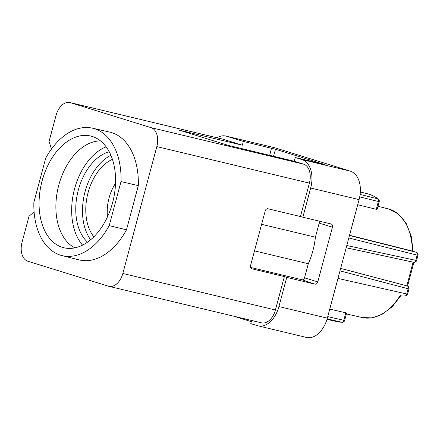 <?xml version="1.0" encoding="UTF-8"?>
<svg xmlns="http://www.w3.org/2000/svg" width="440" height="440" viewBox="0 0 440 440"><rect width="100%" height="100%" fill="white"/><g stroke="black" fill="none" stroke-linecap="round" stroke-linejoin="round"><path stroke-width="0.66" d="M62.458 247.363A57.448 36.85 -76.5 0 0 66.605 248.248A57.448 36.85 -76.5 0 0 113.157 200.475A57.448 36.85 -76.5 0 0 93.28 136.802A57.448 36.85 -76.5 0 0 92.219 136.45L92.18 136.433A57.448 36.85 -76.5 0 0 42.086 180.939A57.448 36.85 -76.5 0 0 62.398 247.341A57.448 36.85 103.5 0 0 62.458 247.363M121.022 181.561L109.208 225.638A65.505 42.015 103.5 0 1 61.903 255.569A65.505 42.015 103.5 0 1 60.5 255.178A65.505 42.015 103.5 0 1 33.875 202.318L45.683 158.24A65.505 42.015 103.5 0 1 92.395 128.161A65.505 42.015 103.5 0 1 94.391 128.7A65.505 42.015 103.5 0 1 121.022 181.561L138.309 185.669L126.484 229.812L109.208 225.638M92.395 128.161L109.599 132.077A65.703 42.147 -76.5 0 1 111.601 132.611A65.703 42.147 103.5 0 1 138.309 185.669M126.484 229.812A65.703 42.147 103.5 0 1 79.013 259.87L61.903 255.569M51.453 149.078L49.088 141.383L56.045 115.412A16.429 10.538 103.5 0 1 69.949 102.559A16.429 10.538 103.5 0 1 70.373 102.68L150.997 127.633A16.429 10.538 103.5 0 1 156.827 146.608L122.832 273.477A16.429 10.538 103.5 0 1 108.933 286.33A16.429 10.538 103.5 0 1 108.504 286.215L27.88 261.256A16.429 10.538 103.5 0 1 22.05 242.281L29.013 216.315L34.089 211.799M108.933 286.33L261.509 322.85A16.429 10.538 -76.5 0 0 275.413 309.991L284.361 276.584L251.884 268.812A2.767 2.118 107.2 0 1 251.74 268.769A2.767 2.118 107.2 0 1 250.536 265.65L265.199 210.936A2.767 2.118 107.2 0 1 267.977 208.764L300.454 216.535L309.402 183.128A16.429 10.538 -76.5 0 0 303.573 164.148L294.245 161.26L227.849 145.25L178.849 130.048L242.358 145.2L243.326 141.422L226.606 136.246A24.64 15.807 103.5 0 0 225.968 136.076A24.64 15.807 103.5 0 0 216.975 137.753M303.573 164.148L150.997 127.633M70.373 102.68L222.954 139.194L242.358 145.2M222.954 139.194L222.459 139.062M294.245 161.26L295.295 157.509L301.939 159.566A24.64 15.807 103.5 0 1 310.679 188.029L302.863 217.212L331.05 223.955A2.833 2.173 107.2 0 1 331.111 223.971A2.833 2.173 107.2 0 1 332.431 227.2L317.774 281.908A2.833 2.173 107.2 0 1 314.925 284.136L286.737 277.393L278.922 306.57A24.64 15.807 103.5 0 1 258.065 325.853A24.64 15.807 103.5 0 1 257.428 325.677L250.784 323.62L251.592 320.474M233.552 316.157L251.29 321.645M286.737 277.393L284.361 276.584M254.502 250.861L308.297 263.736L304.519 277.827A2.464 1.887 -72.8 0 1 302.043 279.763L250.547 267.438M318.973 221.067A2.464 1.887 -72.8 0 1 319.182 223.113L315.403 237.204L261.608 224.329M308.297 263.736C312.043 255.316 314.413 246.472 315.403 237.204M258.065 325.853L306.477 337.442A24.64 15.807 -76.5 0 0 327.327 318.159L359.09 199.617A24.64 15.807 -76.5 0 0 350.345 171.149L275.017 147.835A24.64 15.807 -76.5 0 0 274.373 147.659L225.968 136.076M302.863 217.212L300.454 216.535M295.295 157.509L324.517 164.456L275.501 149.248L243.326 141.422M348.81 237.969L417.148 255.123A2.464 1.595 -75.9 0 0 417.164 253.303A2.464 1.595 -75.9 0 0 416.273 252.274L412.478 251.097M413.138 251.301L411.246 236.17L406.202 223.361L398.376 213.983L388.399 208.906A55.869 35.838 -76.5 0 1 389.593 209.242A55.869 35.838 -76.5 0 1 412.335 251.053L349.531 235.285M406.868 285.835L413.077 262.141M337.975 278.421L407.577 294.179A2.464 2.464 0 0 1 404.652 295.944L404.58 295.928A2.464 1.595 -77.2 0 0 404.652 295.944A2.464 1.595 -77.2 0 0 406.725 294.014L408.122 288.8A2.464 1.601 -75.3 0 0 407.264 285.956L340.665 268.384M357.72 204.721L376.266 209.314L377.19 209.226L379.214 201.674L378.361 201.509A2.464 1.595 103.9 0 0 377.823 198.836A2.464 1.815 -52.5 0 1 378.329 199.078C374.985 196.521 371.36 194.75 367.45 193.76L360.322 191.966M345.989 313.258C346.874 313.22 346.814 313.066 345.812 312.796L329.752 309.111M327.129 318.874L341.918 322.256A2.464 1.876 92.1 0 0 342.183 322.289L336.853 321.596A65.725 42.158 -76.5 0 0 341.918 322.256A2.464 1.595 -77.1 0 0 343.8 320.298L327.74 316.624M74.899 247.858A55.622 35.679 103.5 0 1 58.218 187.325A55.622 35.679 103.5 0 1 100.496 140.905M82.594 245.13A55.44 35.563 103.5 0 1 73.986 191.103A55.44 35.563 103.5 0 1 106.123 146.823M109.197 151.729A49.28 31.609 -76.5 0 0 77.831 192.022A49.28 31.609 -76.5 0 0 87.555 242.149M90.673 239.751A49.28 31.609 103.5 0 1 85.08 191.631A49.28 31.609 103.5 0 1 110.891 155.281M112.42 159.34A44.352 28.446 -76.5 0 0 88.099 192.572A44.352 28.446 -76.5 0 0 93.874 236.819M122.832 273.477L275.413 309.991M309.402 183.128L156.827 146.608M314.925 284.136L302.043 279.763M251.603 268.714L251.884 268.812M304.519 277.827L317.774 281.908M332.431 227.2L319.182 223.113M359.09 199.617L310.679 188.029M278.922 306.57L327.327 318.159M269.665 155.381L271.513 148.17M275.501 149.248L273.51 156.299M275.017 147.835L226.606 136.246M301.939 159.566L350.345 171.149M339.999 270.87L408.975 288.965L407.577 294.179M349.47 235.51L416.273 252.274A2.464 1.887 -72.8 0 1 416.35 252.296L412.407 251.075M418 255.288L417.148 255.123L415.75 260.337L416.603 260.502L418 255.288A2.464 2.464 0 0 0 416.35 252.296M416.603 260.502A2.464 2.464 0 0 1 413.705 262.273L346.187 247.775L413.617 262.251A2.464 1.595 -77.9 0 0 413.705 262.273A2.464 1.595 -77.9 0 0 415.75 260.337L346.786 245.526M406.808 285.813L407.325 285.973A2.464 1.887 -72.8 0 0 407.264 285.956L340.654 268.428M401.247 295.174L392.288 306.642L381.854 314.49L372.059 317.851L362.389 317.57A55.869 35.838 -76.5 0 0 400.461 294.998M342.183 322.289A2.464 2.464 0 0 0 344.652 320.463L343.8 320.298L345.812 312.796M359.716 196.878L378.361 201.509L376.266 209.314M360.102 194.436L377.823 198.836A65.725 42.158 -76.5 0 0 368.896 194.167A65.725 42.158 -76.5 0 0 368.858 194.15A65.725 42.158 -76.5 0 0 367.45 193.76M107.492 216.849A35.261 22.622 103.5 0 1 109.059 197.978A35.261 22.622 103.5 0 1 109.186 197.522A35.261 22.622 103.5 0 1 115.522 183.315M222.525 139.079L69.949 102.559M413.919 262.312L407.556 286.061M408.975 288.965A2.464 2.464 0 0 0 407.325 285.973M388.399 208.906L377.977 206.283M362.389 317.57L346.401 313.94M336.853 321.596L326.986 319.352M344.652 320.463L346.616 313.143M379.214 201.674A2.464 2.464 0 0 0 378.329 199.078"/></g></svg>
